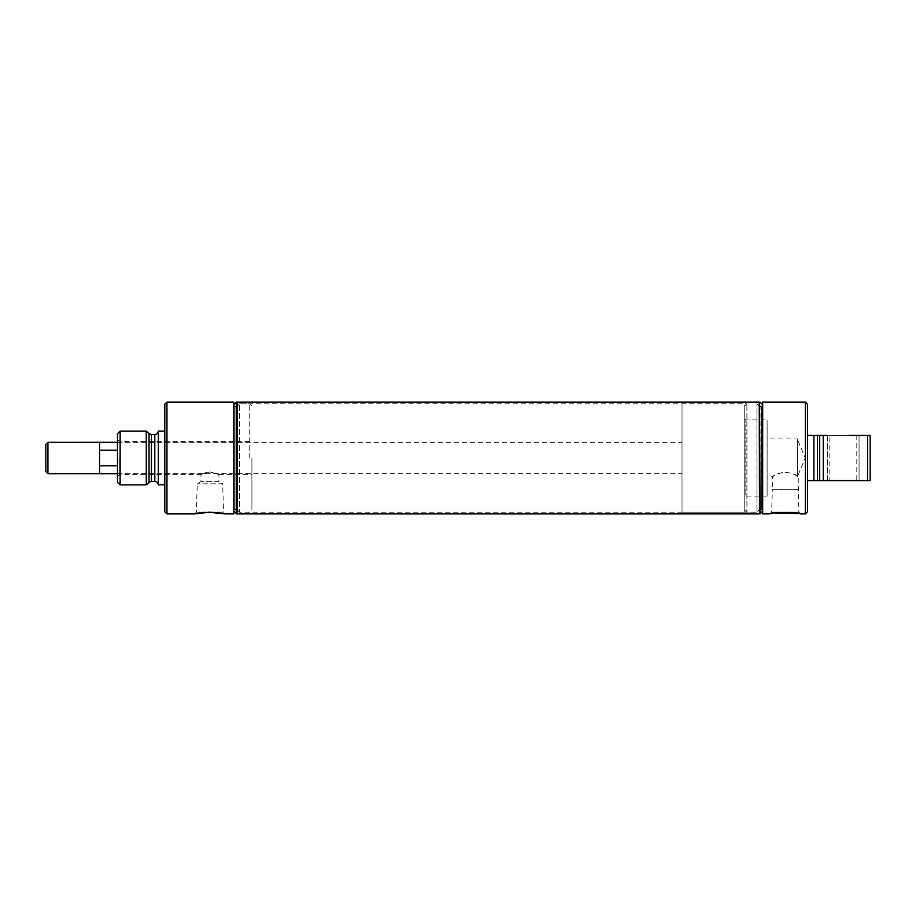 <?xml version="1.0" encoding="UTF-8"?>
<svg xmlns="http://www.w3.org/2000/svg" width="916" height="916" viewBox="0 0 916 916"><rect width="100%" height="100%" fill="white"/><g stroke="black" fill="none" stroke-linecap="round" stroke-linejoin="round"><path stroke-width="0.69" stroke-dasharray="4.58 3.44" d="M117.488 442.302L682.019 442.302L682.019 473.698L682.019 442.302M99.569 473.686L99.569 450.225L99.569 473.686L99.569 465.809L117.488 465.809L117.488 450.191L117.488 465.809L117.488 450.191L99.569 450.191L99.569 442.302L99.569 450.225L99.569 442.314M117.488 473.698L682.019 473.698M682.019 403.819L682.019 512.181L682.019 403.819L744.742 403.819L744.742 512.181L744.742 403.819M117.488 450.191L117.488 465.809M99.569 465.809L99.569 450.225M47.93 473.686L47.93 442.314M45.8 471.545L45.8 444.455M682.019 512.181L744.742 512.181M233.798 513.91L233.798 402.09M166.952 513.91L166.952 402.09M221.97 513.258L225.359 513.91L223.561 512.124L196.356 512.124L223.561 512.124L222.68 483.808L197.249 483.808L222.68 483.808L218.924 481.633L201.005 481.633L218.924 481.633L218.924 474.557L209.959 471.923C199.356 474.854 198.429 474.946 207.199 472.198C220 473.011 223.378 476.045 209.959 471.923M197.284 513.384L198.795 513.12M200.432 512.88L202.928 512.582M205.333 512.376L208.493 512.227M194.57 513.91L196.356 512.124L197.249 483.808L201.005 481.633L201.005 474.557L207.199 472.198M251.9 458L251.9 510.029L251.9 458M119.641 458L119.641 474.557L119.641 458M249.747 458L249.747 403.819L249.747 458M239.534 458L239.534 403.819L239.534 458M236.671 458L236.671 509.307L236.671 458M233.798 458L233.798 405.502L233.798 458M236.981 513.91L236.981 402.09M236.981 458L236.981 402.319L236.981 458M236.408 513.91L236.408 402.09M117.488 482.24L117.488 433.76M120.133 484.885L120.133 431.115M146.285 484.885L146.285 431.115M158.354 484.793L158.354 431.207M164.8 511.769L164.8 404.231M829.839 435.386L856.792 435.386L829.839 435.386L829.839 480.614L856.792 480.614L829.839 480.614M827.583 435.386L859.048 435.386M859.048 435.421L859.048 480.579L849.224 480.579L867.555 480.579L867.555 435.421L807.477 435.421L807.477 480.579L859.048 480.579L859.048 435.421L849.224 435.421M827.583 480.614L859.048 480.614M827.583 435.421L827.583 480.579L837.419 480.579L827.583 480.579L827.583 435.421L837.419 435.421L827.583 435.421M856.792 435.386L856.792 480.614M823.244 480.579L823.244 435.421L823.244 480.579M867.555 480.579L870.2 480.579L870.2 435.421L867.555 435.421M813.923 480.579L813.923 435.421L813.923 480.579M807.477 480.579L807.477 435.421M807.477 511.769L807.477 404.231M805.324 513.91L805.324 402.09M762.673 513.91L762.673 402.09M767.116 477.064L767.116 438.936L767.116 477.064L772.978 476.652C775.738 471.614 793.954 470.95 797.298 476.503L798.145 475.003L797.298 476.503C794.596 473.847 789.798 472.427 782.894 472.244C776.413 474.488 772.898 476.091 772.348 477.064L772.348 489.613L798.145 489.613L772.348 489.613L771.65 512.124L769.852 513.91L774.844 513.006M798.752 513.533L800.641 513.91L798.855 512.124L771.65 512.124L798.855 512.124L798.145 475.003L805.198 458L797.298 438.936L797.298 476.503L797.298 438.936L767.116 438.936M767.116 496.071L767.116 419.929L767.116 496.071L745.819 496.071L745.819 419.929L767.116 419.929M744.742 418.864L745.819 419.929L745.819 496.071L744.742 497.136L744.742 418.864L744.742 497.136M744.742 510.029L744.742 405.971L744.742 510.029L746.895 512.181L746.895 403.819L746.895 512.181L756.937 512.181L756.937 403.819L756.937 512.181L239.534 512.181L239.534 403.819L239.534 512.181L249.747 512.181L251.9 510.029M744.742 405.971L746.895 403.819L239.534 403.819L249.747 403.819L251.9 405.971M762.673 509.307L759.799 509.307L756.937 512.181L759.799 509.307L759.799 406.693L761.482 406.693L762.673 405.502L759.49 402.319L759.49 513.681L762.673 510.498L762.673 405.502L762.673 510.498L762.673 405.502L762.673 510.498L761.482 509.307L761.482 406.693L761.482 509.307L759.799 509.307L759.799 406.693L756.937 403.819L756.937 512.181L756.937 403.819L759.799 406.693L759.799 509.307L759.799 406.693L762.673 406.693L762.673 509.307L762.673 406.693M762.673 510.498L759.49 513.681L759.49 402.319L762.673 405.502M759.49 513.91L759.49 402.09M760.062 513.91L760.062 402.09M762.673 511.311L762.673 404.689L762.673 511.311M233.798 405.502L236.981 402.319L233.798 405.502L233.798 510.498L233.798 405.502L234.988 406.693L234.988 509.307L233.798 510.498L236.981 513.681L233.798 510.498M237.221 402.09L237.221 513.91M233.798 509.307L236.671 509.307L234.988 509.307L234.988 406.693L236.671 406.693L239.534 403.819L236.671 406.693L236.671 509.307L236.671 406.693L233.798 406.693M236.671 509.307L239.534 512.181L236.671 509.307M759.25 402.09L759.25 513.91M149.033 482.354L149.033 433.646M151.426 481.427L151.426 434.573M154.804 481.427L154.804 434.573M819.694 480.579L819.694 435.421M817.473 480.579L817.473 435.421M117.488 476.709L119.641 474.557L201.005 474.557M218.924 474.557L251.9 474.557M117.488 439.291L119.641 441.443L251.9 441.443"/><path stroke-width="1.37" d="M47.93 442.314L47.93 473.686L45.8 471.545L45.8 444.455L47.93 442.314L117.488 442.302M99.569 442.302L99.569 450.191L117.488 450.191M117.488 465.809L99.569 465.809L99.569 473.698L117.488 473.698M99.569 450.191L99.569 465.809M47.93 473.686L99.569 473.686M166.952 402.09L166.952 513.91L164.8 511.769L164.8 404.231L166.952 402.09L233.798 402.09L233.798 513.91L225.359 513.91M208.493 512.227L225.359 513.91L209.959 512.216L194.787 513.865M209.959 512.216L221.97 513.258M195.211 513.784L197.284 513.384M198.795 513.12L200.432 512.88M202.928 512.582L205.333 512.376M236.981 458L236.408 513.91L236.408 402.09L236.981 458M120.133 431.115L117.488 433.76L117.488 482.24L120.133 484.885L146.285 484.885L146.285 431.115L120.133 431.115L120.133 484.885M164.8 431.207L158.354 431.024L158.354 483.648M807.477 435.421L827.583 435.421M859.048 480.579L827.583 480.579M849.224 435.421L867.555 435.421L867.555 480.579L823.244 480.579L823.244 435.421L823.244 480.579L807.477 480.579M867.555 435.421L870.2 435.421L870.2 480.579L867.555 480.579M807.477 404.231L807.477 511.769L805.324 513.91L805.324 402.09L807.477 404.231M805.324 513.91L800.641 513.91C800.584 512.033 769.955 512.033 769.852 513.91L762.673 513.91L762.673 402.09L805.324 402.09M774.844 513.006L798.752 513.533M759.49 402.09L760.062 513.91L759.49 402.09M762.673 404.689L760.062 402.09M762.673 511.311L760.062 513.91M813.923 435.421L813.923 480.579L813.923 435.421M759.49 513.681L759.25 402.09L237.221 402.09L237.221 513.91L759.25 513.91M146.285 431.115L149.033 433.646L149.033 482.354L146.285 484.885M149.033 433.646L151.426 434.573L151.426 481.427L149.033 482.354M151.426 434.573L154.804 434.573L154.804 481.427C156.957 481.633 158.136 482.812 158.354 484.976M817.473 435.421L817.473 480.579M819.694 435.421L819.694 480.579M166.952 513.91L194.57 513.91M233.798 511.311L236.408 513.91M233.798 404.689L236.408 402.09M154.804 434.573C156.957 434.367 158.136 433.188 158.354 431.024M151.426 481.427L154.804 481.427M158.354 484.793L164.8 484.793"/></g></svg>
